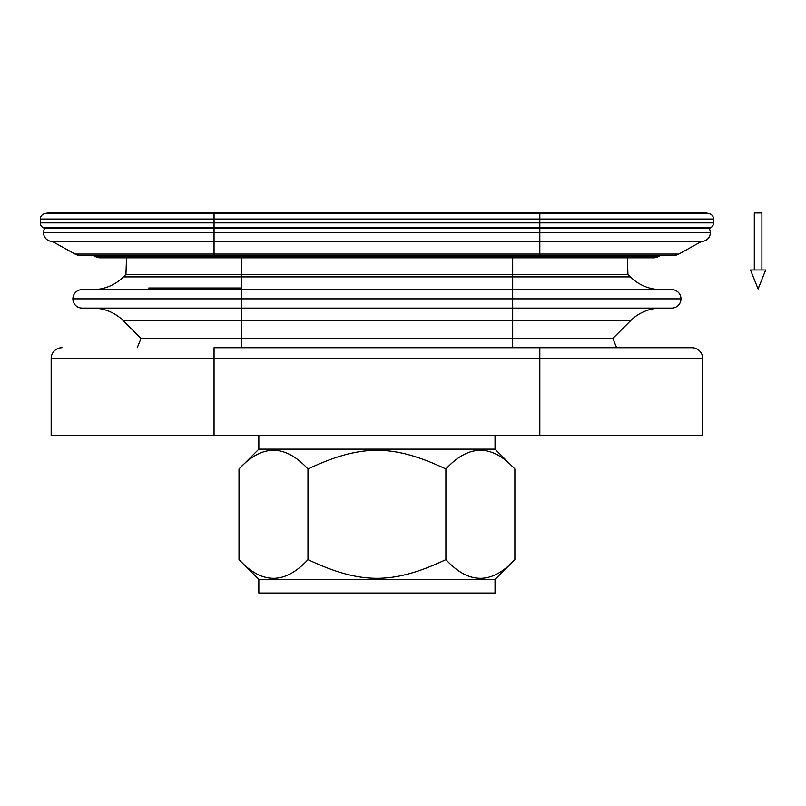 <?xml version="1.0" encoding="UTF-8"?>
<svg xmlns="http://www.w3.org/2000/svg" width="806" height="806" viewBox="0 0 806 806"><rect width="100%" height="100%" fill="white"/><g stroke="black" fill="none" stroke-linecap="round" stroke-linejoin="round"><path stroke-width="1.21" d="M241.196 298.845L72.883 298.845A9.229 9.229 0 0 0 82.111 308.083L241.196 308.083L241.196 298.845L241.196 308.083L671.771 308.083A9.229 9.229 0 0 0 680.999 298.845A9.229 9.229 0 0 1 671.771 308.083L512.676 308.083L512.676 298.845L512.676 320.798L630.463 320.798A43.433 43.433 0 0 1 661.182 308.083A43.433 43.433 0 0 0 630.463 320.798L241.196 320.798L241.196 308.083L241.196 347.718L241.196 338.449L512.676 338.449L141.05 338.449L241.196 338.449L241.196 320.798L512.676 320.798L512.676 308.083L82.111 308.083A9.229 9.229 0 0 1 72.883 298.845A9.229 9.229 0 0 1 82.111 289.616A9.229 9.229 0 0 0 72.883 298.845L241.196 298.845L241.196 289.616L82.111 289.616L241.196 289.616L241.196 276.891L123.409 276.891A43.433 43.433 0 0 1 92.69 289.616A43.433 43.433 0 0 0 123.409 276.891L241.196 276.891L241.196 298.845L512.676 298.845L241.196 298.845M214.053 232.712L43.554 232.712A8.685 8.685 0 0 0 52.239 241.397L214.053 241.397L214.053 232.712L214.053 241.397L701.633 241.397A8.685 8.685 0 0 0 710.318 232.712A8.685 8.685 0 0 1 701.633 241.397L539.829 241.397L539.829 232.712L539.829 241.397L214.053 241.397L214.053 254.051L75.059 254.051A10.861 10.861 0 0 0 80.328 255.411A10.861 10.861 0 0 1 75.059 254.051L214.053 254.051L214.053 255.411L214.053 254.051L539.829 254.051L539.829 255.411L673.554 255.411A10.861 10.861 0 0 0 678.813 254.051L214.053 254.051L214.053 241.397L52.239 241.397A8.685 8.685 0 0 1 44.642 228.501A8.685 8.685 0 0 0 43.554 232.712L214.053 232.712L214.053 228.501L44.642 228.501L214.053 228.501L214.053 232.712L539.829 232.712L214.053 232.712M710.318 232.712L539.829 232.712L710.318 232.712A8.685 8.685 0 0 0 709.23 228.501L539.829 228.501L539.829 232.712L539.829 228.501L214.053 228.501L539.829 228.501L539.829 227.645L710.781 227.645A5.43 5.43 0 0 0 713.572 222.889L539.829 222.889L539.829 227.645L214.053 227.645L214.053 222.889L40.3 222.889A5.43 5.43 0 0 0 43.101 227.645A5.43 5.43 0 0 1 40.3 222.889L214.053 222.889L214.053 228.501L214.053 227.645L539.829 227.645L539.829 222.889L214.053 222.889L539.829 222.889L539.829 219.051L713.572 219.051A5.43 5.43 0 0 0 709.552 213.802L539.829 213.802L539.829 219.051L214.053 219.051L214.053 213.802L44.32 213.802A5.43 5.43 0 0 0 40.3 219.051A5.43 5.43 0 0 1 44.32 213.802L214.053 213.802L214.053 222.889L214.053 219.051L539.829 219.051L539.829 213.802L214.053 213.802L706.822 213.076A3.254 3.254 0 0 0 705.975 212.965A3.254 3.254 0 0 1 706.822 213.076L214.053 212.965L214.053 213.802L214.053 213.076L539.829 212.965L539.829 213.802L709.552 213.802A5.43 5.43 0 0 1 713.572 219.051L539.829 219.051L539.829 222.889L713.572 222.889A5.43 5.43 0 0 1 710.781 227.645L539.829 227.645L539.829 228.501L709.23 228.501A8.685 8.685 0 0 1 710.318 232.712M680.999 298.845L512.676 298.845L680.999 298.845A9.229 9.229 0 0 0 671.771 289.616L512.676 289.616L512.676 298.845L512.676 289.616L241.196 289.616L512.676 289.616L512.676 276.891L512.676 289.616L671.771 289.616A9.229 9.229 0 0 1 680.999 298.845M514.873 468.991L495.035 449.154L258.847 449.154L239.009 468.991C261.99 444.086 284.981 444.086 307.973 468.991C360.715 444.086 393.157 444.086 445.899 468.991C468.891 444.086 491.882 444.086 514.873 468.991L514.873 559.626L495.035 579.464L258.847 579.464L239.009 559.626L258.847 579.464L258.847 593.035L495.035 593.035L495.035 579.464L495.035 593.035L258.847 593.035L258.847 579.464L495.035 579.464L514.873 559.626C491.882 584.521 468.891 584.521 445.899 559.626C393.157 584.521 360.715 584.521 307.973 559.626C284.981 584.521 261.99 584.521 239.009 559.626L239.009 468.991L258.847 449.154L258.847 435.583L258.847 449.154L495.035 449.154L495.035 435.583L495.035 449.154L514.873 468.991C491.882 444.086 468.891 444.086 445.899 468.991L445.899 559.626C468.891 584.521 491.882 584.521 514.873 559.626L514.873 468.991M123.409 320.798A43.433 43.433 0 0 0 92.69 308.083A43.433 43.433 0 0 1 123.409 320.798L241.196 320.798L123.409 320.798L141.05 338.449L137.211 347.718M99.36 257.819A16.291 16.291 0 0 1 94.292 256.026A16.291 16.291 0 0 0 99.36 257.819L214.053 257.819L214.053 256.026L94.292 256.026L214.053 256.026L214.053 257.819L241.196 257.819L241.196 276.891L512.676 276.891L241.196 276.891L241.196 274.372L512.676 274.372L125.938 274.372L241.196 274.372L241.196 257.819L512.676 257.819L99.36 257.819M47.06 213.076A3.254 3.254 0 0 1 47.897 212.965A3.254 3.254 0 0 0 47.06 213.076L214.053 213.076L47.06 213.076L44.32 213.802M51.161 358.579A10.861 10.861 0 0 1 62.022 347.718A10.861 10.861 0 0 0 51.161 358.579L214.053 358.579L214.053 347.718L539.829 347.718L539.829 358.579L702.721 358.579A10.861 10.861 0 0 0 691.86 347.718L539.829 347.718L691.86 347.718A10.861 10.861 0 0 1 702.721 358.579L214.053 358.579L214.053 435.583L702.721 435.583L214.053 435.583L214.053 358.579L539.829 358.579L539.829 347.718L214.053 347.718L214.053 358.579L51.161 358.579L51.161 435.583L214.053 435.583M661.182 289.616A43.433 43.433 0 0 1 630.463 276.891L512.676 276.891L512.676 257.819L654.512 257.819A16.291 16.291 0 0 0 659.58 256.026L539.829 256.026L539.829 257.819L539.829 256.026L214.053 256.026L539.829 256.026L539.829 241.397L539.829 254.051L678.813 254.051A10.861 10.861 0 0 1 673.554 255.411L214.053 255.411L214.053 256.026L214.053 255.411L659.58 256.026A16.291 16.291 0 0 1 654.512 257.819L512.676 257.819L512.676 276.891L630.463 276.891A43.433 43.433 0 0 0 661.182 289.616M40.3 219.051L214.053 219.051L40.3 219.051L40.3 222.889M43.101 227.645L214.053 227.645L43.101 227.645L44.642 228.501M80.328 255.411L214.053 255.411L80.328 255.411M307.973 468.991C284.981 444.086 261.99 444.086 239.009 468.991L239.009 559.626C261.99 584.521 284.981 584.521 307.973 559.626L307.973 468.991L307.973 559.626C360.715 584.521 393.157 584.521 445.899 559.626L445.899 468.991C393.157 444.086 360.715 444.086 307.973 468.991M512.676 347.718L512.676 320.798L512.676 347.718M539.829 212.965L705.975 212.965M539.829 435.583L539.829 358.579L539.829 435.583L702.721 435.583L702.721 358.579M241.196 287.994L148.757 287.994L241.196 287.994M148.757 256.268L214.053 256.268M630.463 320.798L612.822 338.449L512.676 338.449L612.822 338.449L616.661 347.718M627.36 257.819L627.945 274.372L512.676 274.372L627.945 274.372L630.463 276.891M539.829 256.268L605.115 256.268M750.497 269.97L758.103 288.981L765.7 269.97L750.497 269.97L765.7 269.97L758.103 288.981L750.497 269.97M761.902 269.97L761.902 212.965L754.295 212.965L754.295 269.97L754.295 212.965L761.902 212.965L761.902 269.97M214.053 212.965L47.897 212.965M126.512 257.819L125.938 274.372L123.409 276.891M93.194 255.411L94.292 256.026M52.239 241.397L75.059 254.051M660.678 255.411L659.58 256.026M701.633 241.397L678.813 254.051M710.781 227.645L709.23 228.501M713.572 219.051L713.572 222.889M706.822 213.076L709.552 213.802"/></g></svg>
